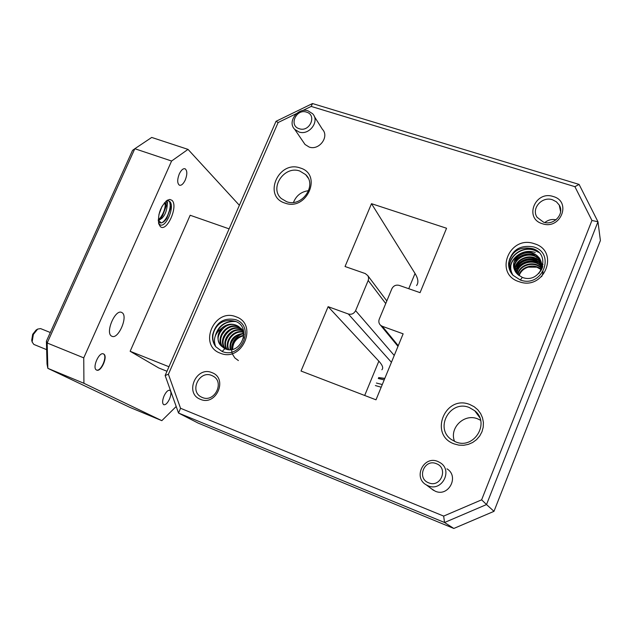 <?xml version="1.0" encoding="UTF-8"?>
<svg xmlns="http://www.w3.org/2000/svg" width="632" height="632" viewBox="0 0 632 632"><rect width="100%" height="100%" fill="white"/><g stroke="black" fill="none" stroke-linecap="round" stroke-linejoin="round"><path stroke-width="0.95" d="M454.187 443.917C428.551 434.966 445.062 394.147 469.939 404.575L474.15 406.716L477.76 409.741L480.597 413.51L482.508 417.815L483.401 422.453L483.211 427.192L481.963 431.79L479.704 436.001L476.56 439.627L472.689 442.471L468.28 444.391L463.572 445.291L458.793 445.126L454.187 443.917M469.307 407.545C450.347 399.4 434.184 428.038 451.351 439.517L455.585 441.839C473.905 449.976 490.527 422.848 474.719 410.729L469.307 407.545M285.008 203.101C262.58 196.465 278.443 159.967 300.153 167.962C322.818 174.25 306.931 211.428 285.008 203.101M299.837 171.059C284.376 165.173 268.932 188.131 281.374 198.582L286.636 201.687C301.796 207.667 317.469 185.318 305.659 174.63L299.837 171.059M200.431 399.321C184.173 393.46 196.22 365.675 211.933 372.635C228.318 378.307 216.247 406.479 200.431 399.321M211.744 375.479C199.396 369.941 189.071 391.255 201.347 397.038L202.272 397.465C214.461 403.058 224.96 382.107 213.023 376.087L211.744 375.479M542.359 223.712C523.746 218.498 535.162 190.2 553.245 196.528C572 201.529 560.584 230.238 542.359 223.712M552.494 199.775C542.019 196.007 530.967 208.592 537.097 217.305L543.528 222.172C553.782 225.956 564.913 213.814 559.233 205.045L556.405 201.805L552.494 199.775M32.129 341.967L31.726 340.182L32.682 334.32L36.063 330.07L37.659 329.082L33.346 334.494L32.129 341.967L33.82 344.416L46.634 349.654M428.678 482.816C440.709 488.188 448.76 468.028 436.364 463.683C424.404 458.413 416.346 478.377 428.678 482.816M437.85 461.478L440.196 462.703C453.176 470.382 441.847 492.075 428.093 485.787L426.371 484.942C412.743 477.658 423.78 455.198 437.85 461.478M299.292 128.738C309.743 132.459 317.296 114.961 306.488 112.125C296.084 108.483 288.548 125.823 299.292 128.738M308.116 110.877L312.603 113.721C320.061 121.21 309.198 135.785 298.968 131.985L294.725 129.355C286.983 121.96 297.743 107.124 308.116 110.877M179.283 173.95C181.202 170.008 183.146 168.286 185.105 168.791C187.325 170.624 187.372 174.369 185.255 180.025C183.343 183.967 181.4 185.697 179.425 185.208C177.197 183.391 177.15 179.646 179.283 173.95M164.02 396.027C166.019 391.872 167.946 389.96 169.803 390.292C171.398 391.532 171.319 394.431 169.558 398.974C167.575 403.121 165.639 405.033 163.767 404.717C162.171 403.493 162.258 400.593 164.02 396.027M556.034 219.794C551.894 218.972 548.173 219.881 544.863 222.519M303.407 142.105L305.027 144.475L309.167 147.051C319.136 150.787 329.675 136.623 322.399 129.299L314.254 116.351M431.316 488.67L435.251 491.206C448.594 497.313 459.551 476.299 446.958 468.833M158.64 222.108C161.034 223.886 163.751 222.63 166.801 218.317L170.664 207.857L169.629 201.418L168.823 200.873L166.153 201.047M165.932 201.237L167.527 202.438L167.006 207.051L165.726 203.307L164.462 202.746M171.936 200.305C178.722 205.866 166.73 232.932 160.283 226.54L158.703 223.736C157.708 214.288 160.528 206.474 167.156 200.305L169.787 199.428L171.936 200.305M122.031 312.65C128.454 316.079 118.382 339.668 111.919 336.279L111.603 336.121C104.975 332.985 115.182 308.906 121.628 312.429L122.031 312.65M162.132 222.669C168.373 218.459 172.323 204.112 169.028 201.205L168.396 200.731M166.54 218.696L170.759 206.822M159.24 219.193C163.19 214.319 165.229 209.097 165.347 203.536M158.269 220.86L161.776 216.879M162.092 216.389L165.813 206.072M238.39 360.572L234.835 357.933L232.458 354.149M232.078 353.098C230.403 344.566 233.627 338.183 241.764 333.965M212.605 334.905C215.986 322.367 223.712 317.303 235.783 319.705C255.541 326.175 241.163 359.727 222.108 351.447L215.757 346.731C212.858 339.55 214.833 333.372 221.698 328.182C216.808 334.415 216.689 340.364 221.35 346.044L224.929 348.69C240.705 355.974 252.144 327.344 235.649 321.427C224.091 318.552 216.405 323.039 212.605 334.905C212.139 339.368 213.189 343.31 215.757 346.731C211.12 339.384 211.925 332.077 218.174 324.801M519.141 275.647C520.657 271.444 523.667 268.608 528.194 267.146L536.86 267.154L541.474 269.817M533.195 248.795C520.176 245.982 511.983 250.73 508.626 263.046C508.404 267.107 509.511 270.78 511.944 274.051L512.939 275.244C508.879 267.936 510.316 261.593 517.245 256.205C512.844 261.553 512.441 267.02 516.044 272.613L518.027 274.715L522.293 277.377C540.716 284.598 551.878 254.688 533.195 248.795M519.141 281.706C493.481 274.043 509.424 234.622 534.348 243.731C560.268 250.991 544.334 291.194 519.141 281.706M220.307 353.193C197.895 345.435 214.327 307.634 236.005 316.79C258.67 324.177 242.198 362.713 220.307 353.193M480.581 420.264L477.705 418.866C464.283 413.115 448.981 428.03 454.566 441.413M308.645 190.667C301.322 191.622 296.274 195.533 293.493 202.398M515.143 271.223L516.344 269.058M517.087 268.015C522.451 261.79 529.221 259.689 537.398 261.711M515.262 271.444L516.194 269.722M516.786 268.829C522.332 262.011 529.442 259.799 538.116 262.193L541.513 263.789M514.543 268.537L515.507 266.854M516.233 265.827C521.653 259.483 528.518 257.35 536.813 259.428M514.567 268.956L515.357 267.518M515.941 266.633C521.511 259.728 528.676 257.477 537.437 259.886L541.071 261.624M511.288 273.127L511.169 271.381M514.488 261.356C520.033 254.775 527.08 252.587 535.612 254.791M510.64 272.052C507.536 259.649 522.514 247.602 535.264 252.523M510.711 272.187L510.79 265.764M514.709 258.132L520.823 253.598M510.071 270.938C505.79 258.243 521.21 244.932 534.553 250.098M510.143 271.073C506.003 258.409 521.376 245.256 534.64 250.398L538.725 252.389M509.653 269.919C508.278 265.993 508.389 262.083 509.984 258.18M538.725 262.169L540.755 263.117M540.889 263.196L541.482 263.536M541.592 263.607L543.062 264.626M538.116 259.894L540.123 260.834M540.234 260.89L540.984 261.34M536.75 257.556L540.005 259.057M231.936 340.798L234.211 337.796M230.475 344.922C231.739 340.885 234.219 337.63 237.916 335.158M226.706 338.254L230.348 333.451M225.656 341.817C226.943 337.441 229.598 333.965 233.627 331.381M222.519 341.904L224.455 336.208L228.302 331.35M223.215 340.237C224.51 335.687 227.251 332.1 231.446 329.462M221.54 335.402L226.201 329.264M218.948 333.909L224.052 327.186M218.253 336.998C219.557 332.116 222.472 328.316 226.991 325.583M215.22 336.121C218.087 325.946 224.771 320.993 235.286 321.269M216.065 334.17C219.715 325.132 226.335 320.93 235.941 321.554M96.538 370.036C91.853 368.132 99.042 351.518 103.498 353.928L103.656 354.007C108.246 356.053 101.128 372.43 96.656 370.091L96.538 370.036C101.088 371.861 107.835 355.863 103.356 353.88L103.308 353.857M493.987 511.335L600.4 240.539L597.975 221.761L486.522 504.557L493.987 511.335L453.823 528.455L444.541 522.506L178.524 413.036L198.061 423.045L453.823 528.455M538.701 264.192L541.371 265.377M541.545 265.472L542.145 265.819M542.232 265.875L542.785 266.23M539.854 264.863L541.577 265.669M541.774 265.78L542.169 266.001M542.311 266.088L542.762 266.364M296.511 113.578L278.135 122.521L168.396 374.286L180.547 408.272L178.524 413.036L165.142 375.495L276.018 121.312L312.492 103.545L579.094 184.418L597.975 221.761L591.931 220.473L574.891 186.669L311.205 106.421L302.594 110.616M397.986 346.352L380.63 325.322C378.86 323.616 378.402 321.57 379.255 319.176L391.864 288.761C393.483 285.727 395.932 284.605 399.211 285.387L420.067 292.656L446.555 228.247L371.498 203.678L345.04 266.514L365.241 273.553L367.895 275.678L368.606 277.78L368.369 280.047L355.603 310.652L394.242 355.461M380.63 325.322L382.281 326.286L398.255 345.704M391.429 362.31L348.327 313.993L328.127 306.678L301.03 371.031L376 399.819L403.137 333.83L382.281 326.286M348.327 313.993C351.55 314.799 353.975 313.685 355.603 310.652M180.547 408.272L443.656 516.091L481.623 499.833L591.931 220.473M481.623 499.833L486.522 504.557L444.541 522.506L443.656 516.091M364.688 395.474L378.852 361.156L328.127 306.678M408.746 288.706L415.034 273.474L371.498 203.678M165.142 375.495L168.396 374.286M276.018 121.312L278.135 122.521M312.492 103.545L311.205 106.421M579.094 184.418L574.891 186.669M517.245 256.205C525.263 250.051 532.658 250.675 539.42 258.093C542.469 263.236 542.28 268.355 538.851 273.466M514.701 270.362C510.49 257.113 532.5 247.87 540.107 260.471L542.272 267.984M515.285 271.476C512.623 258.599 533.59 250.872 540.787 262.833L542.058 265.266M515.981 272.534C514.756 260.163 534.648 253.835 541.458 265.163L542.224 266.475M542.359 266.751L542.548 267.162M516.802 273.538C516.905 261.806 535.691 256.75 542.122 267.462L542.28 267.707M517.758 274.486C519.046 264.073 535.28 259.728 542.003 268.687M518.848 275.426C521.044 266.451 534.656 262.722 541.521 269.73M514.322 269.437C508.958 256.023 531.67 245.603 539.594 258.685C542.051 262.62 542.406 266.783 540.676 271.183M514.835 270.646C511.019 257.477 532.776 248.629 540.281 261.063L542.43 267.541M515.451 271.744C513.152 258.978 533.858 251.623 540.952 263.418L542.106 265.566M543.054 271.752L542.469 274.588M542.201 275.339L541.6 276.666M516.178 272.787C515.293 260.566 534.909 254.57 541.624 265.74L542.248 266.783M517.031 273.775C517.45 262.24 535.912 257.477 542.264 268.007L542.122 267.462M518.019 274.707C519.567 264.666 535.107 260.487 541.893 268.94M221.698 328.182C226.959 323.631 232.458 322.984 238.193 326.223C242.119 329.082 243.897 333.025 243.541 338.057M224.589 348.532C212.297 340.751 227.346 319.294 240.089 327.803M240.563 328.103L243.565 330.994M225.419 348.904C216.492 340.403 229.353 323.039 241.084 328.956M226.801 349.346C220.37 340.885 231.099 326.483 241.945 330.267M228.381 349.63C224.099 341.517 232.924 329.801 242.656 331.729M230.135 349.693C229.108 340.316 233.469 334.881 243.202 333.388M232.11 349.464C232.142 341.896 235.957 337.172 243.541 335.292M232.647 349.346C232.797 342.876 236.005 338.468 242.293 336.129L243.581 335.782M221.35 346.044C211.143 336.832 227.093 317.999 238.785 326.697L242.19 330.165L243.968 334.652M224.652 348.564C213.418 340.419 227.939 320.298 240.35 328.079M241.148 328.569L241.622 328.901M225.743 349.022C217.479 340.498 229.795 323.916 241.313 329.272M227.18 349.433C221.319 341.035 231.541 327.329 242.135 330.615M228.8 349.67C225.016 341.683 233.398 330.615 242.814 332.124M230.601 349.67C229.866 340.719 234.101 335.442 243.312 333.838M162.061 218.277L161.049 217.922M158.64 220.56L161.31 222.914M381.183 387.211L375.368 385.56M415.034 273.474C418.218 278.68 418.732 282.709 416.559 285.561M378.852 361.156C382.565 365.209 383.577 368.077 381.87 369.767M83.748 357.862L83.922 383.292L47.842 368.338L47.029 364.032L46.405 341.193L132.523 150.408L134.821 148.725L47.171 342.994L83.748 357.862L171.596 161.026L134.821 148.725L151.712 137.436L188.012 149.381L239.378 205.305M229.108 228.855L190.169 215.259L130.137 351.281L158.727 367.958L166.99 371.261M168.957 366.75L130.137 351.281M188.012 149.381L171.596 161.026M46.405 341.193L47.171 342.994L47.842 368.338L129.852 407.363L161.824 420.659L83.922 383.292M161.824 420.659L176.194 406.487M158.253 219.723L162.59 215.67L165.718 207.438L164.675 202.769M158.94 214.43L162.076 206.237M158.261 220.465C163.048 218.53 165.963 214.058 167.006 207.051M50.323 332.519L40.598 328.601L37.659 329.082M169.629 201.418L169.637 201.411C175.593 206.261 165.102 229.937 159.462 224.321L158.545 223.096M165.726 203.307L167.527 202.438M224.929 348.69L222.108 351.447M508.626 263.046C511.588 250.011 519.923 244.631 533.621 246.915C556.215 253.274 542.303 288.279 520.365 280.023L522.293 277.377M512.939 275.244L520.365 280.023M385.733 303.55L368.203 280.482M382.289 384.54L376.403 383.039M384.185 379.919L378.276 378.505M384.825 378.37L378.655 377.581M386.816 300.943L368.085 276.018M308.155 178.074L305.659 174.63M479.704 417.562L474.719 410.729M539.42 258.093L539.594 258.685M540.107 260.471L540.281 261.063M540.787 262.833L540.952 263.418M541.458 265.163L541.624 265.74M238.193 326.223L238.785 326.697M384.738 378.568L378.6 377.715M165.805 206.111L165.718 207.438M433.584 490.385L426.371 484.942M305.027 144.475L294.725 129.355M559.233 205.045L560.616 211.657M213.023 376.087L213.908 376.656"/></g></svg>
